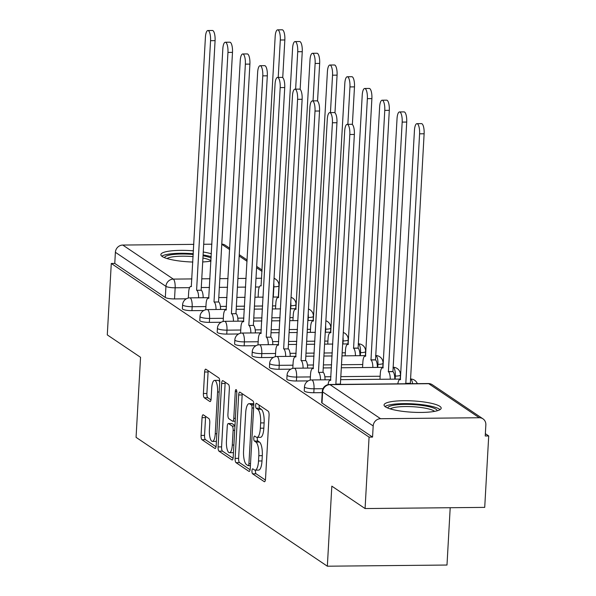 <?xml version="1.0" encoding="UTF-8"?>
<svg xmlns="http://www.w3.org/2000/svg" width="596" height="596" viewBox="0 0 596 596"><rect width="100%" height="100%" fill="white"/><g stroke="black" fill="none" stroke-linecap="round" stroke-linejoin="round"><path stroke-width="0.89" d="M251.966 470.833A2.518 0.782 -90.6 0 0 252.592 473.813L264.237 481.65A3.598 1.11 -90.6 0 0 264.468 481.732A3.598 1.11 -90.6 0 0 265.525 478.864L269.072 415.442A3.598 1.11 -90.6 0 0 268.17 411.18L256.533 403.343A2.518 0.782 -90.6 0 0 256.369 403.291A2.518 0.782 -90.6 0 0 255.632 405.295A2.518 0.782 -90.6 0 0 256.258 408.275L257.763 409.288A11.518 3.561 -90.6 0 1 260.638 422.929L260.348 428.211A11.518 3.561 -90.6 0 1 256.95 437.367A11.518 3.561 -90.6 0 1 256.205 437.129L254.701 436.108A2.518 0.782 -90.6 0 0 254.537 436.056A2.518 0.782 -90.6 0 0 253.799 438.06A2.518 0.782 -90.6 0 0 254.425 441.047L255.93 442.061A11.518 3.561 -90.6 0 1 258.806 455.694L258.515 460.984A11.518 3.561 -90.6 0 1 255.118 470.14A11.518 3.561 -90.6 0 1 254.373 469.894L252.868 468.881A2.518 0.782 -90.6 0 0 252.704 468.828A2.518 0.782 -90.6 0 0 251.966 470.833M255.52 470.132A2.518 0.782 -90.6 0 0 255.453 470.795A2.518 0.782 -90.6 0 0 256.079 473.775L265.391 480.048M259.126 405.086A2.518 0.782 -90.6 0 0 259.118 405.258A2.518 0.782 -90.6 0 0 259.744 408.238L261.249 409.258L257.763 409.288M257.353 437.367A2.518 0.782 -90.6 0 0 257.286 438.03A2.518 0.782 -90.6 0 0 257.912 441.01L259.424 442.023L255.93 442.061M295.705 308.728A7.338 1.453 3.2 0 0 295.743 308.594L295.966 304.645A7.338 1.453 -176.8 0 1 290.87 305.741L290.587 305.741M313.116 320.454A7.338 1.453 3.2 0 0 313.153 320.32L313.377 316.372A7.338 1.453 -176.8 0 1 308.281 317.467L307.998 317.467M330.519 332.181A7.338 1.453 3.2 0 0 330.564 332.046L330.78 328.098A7.338 1.453 -176.8 0 1 325.692 329.193L325.409 329.193M347.93 343.907A7.338 1.453 3.2 0 0 347.975 343.773L348.191 339.824A7.338 1.453 -176.8 0 1 343.102 340.919L342.819 340.919M365.341 355.633A7.338 1.453 3.2 0 0 365.385 355.499L365.601 351.551A7.338 1.453 -176.8 0 1 360.513 352.646L359.79 352.653M382.751 367.36A7.338 1.453 3.2 0 0 382.788 367.225L383.012 363.277A7.338 1.453 -176.8 0 1 377.924 364.372L377.201 364.38M400.162 379.086A7.338 1.453 3.2 0 0 400.199 378.952L400.423 375.003A7.338 1.453 -176.8 0 1 395.327 376.098L394.612 376.106M385.411 406.837A28.608 5.655 3.2 0 0 416.872 412.402A28.608 5.655 3.2 0 0 441.182 408.171A28.608 5.655 3.2 0 0 439.826 406.308A28.608 5.655 3.2 0 0 408.372 400.743A28.608 5.655 3.2 0 0 384.055 404.975A28.608 5.655 3.2 0 0 385.411 406.837M193.469 250.834A28.608 5.655 3.2 0 0 160.86 254.634A28.608 5.655 3.2 0 0 162.216 256.489A28.608 5.655 3.2 0 0 192.843 262.039M202.707 261.957A28.608 5.655 3.2 0 0 210.962 261.108M203.348 414.861A3.598 1.11 -90.6 0 0 203.117 414.786A3.598 1.11 -90.6 0 0 202.051 417.647L201.061 435.445A3.598 1.11 -90.6 0 0 201.955 439.706L214.888 448.408A3.598 1.11 -90.6 0 0 215.119 448.49A3.598 1.11 -90.6 0 0 216.177 445.629L219.723 382.2A3.598 1.11 -90.6 0 0 218.821 377.939L205.896 369.237A3.598 1.11 -90.6 0 0 205.665 369.155A3.598 1.11 -90.6 0 0 204.607 372.016L203.407 393.516A3.598 1.11 -90.6 0 0 204.301 397.778L209.837 401.503A3.598 1.11 -90.6 0 0 210.068 401.577A3.598 1.11 -90.6 0 0 211.126 398.717L211.722 388.056A9.633 2.973 -90.6 0 1 214.56 380.397A9.633 2.973 -90.6 0 1 217.585 392.004L215.245 433.761A9.633 2.973 -90.6 0 1 212.414 441.413A9.633 2.973 -90.6 0 1 209.39 429.813L209.777 422.855A3.598 1.11 -90.6 0 0 208.876 418.593L203.348 414.861M380.561 418.705L479.273 417.744A7.338 6.824 124 0 1 482.969 418.839A7.338 6.824 124 0 1 485.852 424.859L485.226 435.981L488.713 435.952L484.719 507.382L365.08 508.552L331.823 486.15L327.346 566.2L136.067 437.352L140.544 357.302L107.287 334.9L111.281 263.469L369.073 437.114L372.56 437.084L373.185 425.954L322.63 391.9A7.338 1.453 -176.8 0 1 322.28 391.423L321.661 402.553A7.338 1.453 -176.8 0 0 322.011 403.03L322.63 391.9A7.338 6.824 124 0 1 330.005 384.651L380.561 418.705A7.338 6.824 124 0 0 373.185 425.954M365.08 508.552L369.073 437.114M235.129 458.391A3.598 1.11 -90.6 0 0 236.023 462.652L248.949 471.362A3.598 1.11 -90.6 0 0 249.188 471.436A3.598 1.11 -90.6 0 0 250.245 468.575L253.792 405.153A3.598 1.11 -90.6 0 0 252.89 400.892L239.965 392.183A3.598 1.11 -90.6 0 0 239.734 392.108A3.598 1.11 -90.6 0 0 238.676 394.969L235.129 458.391L238.616 458.354A3.598 1.11 -90.6 0 0 239.518 462.615L250.104 469.752M231.918 459.888L218.993 451.179A3.598 1.11 -90.6 0 1 218.091 446.918L221.637 383.496A3.598 1.11 -90.6 0 1 222.703 380.628A3.598 1.11 -90.6 0 1 222.934 380.71L228.462 384.435A3.598 1.11 -90.6 0 1 229.363 388.696L227.925 414.414A3.598 1.11 -90.6 0 0 228.819 418.675L232.492 421.148A3.598 1.11 -90.6 0 0 232.723 421.23A3.598 1.11 -90.6 0 0 233.788 418.362L235.278 391.587A2.518 0.782 -90.6 0 1 236.023 389.583A2.518 0.782 -90.6 0 1 236.813 392.622L233.207 457.102A3.598 1.11 -90.6 0 1 232.149 459.963A3.598 1.11 -90.6 0 1 231.918 459.888L232.38 459.881M211.371 253.784A28.608 5.655 3.2 0 0 203.266 252.019M186.325 298.805L174.531 298.924L175.149 287.793A7.338 1.453 -176.8 0 1 165.941 286.356L115.386 252.302A7.338 6.824 -56 0 1 122.769 245.053L193.834 244.367M488.713 435.952L485.353 433.687M450.196 507.725L446.993 565.038L327.346 566.2M203.698 244.271L211.908 244.189M221.772 244.099A7.338 6.824 -56 0 1 225.176 245.187L229.743 248.271M111.281 263.469L114.767 263.432L115.386 252.302M203.735 310.531L191.942 310.65L192.158 306.702A7.338 1.453 -176.8 0 1 182.607 304.787L182.383 308.735A7.338 1.453 3.2 0 0 191.942 310.65M221.146 322.257L209.352 322.376L209.569 318.428A7.338 1.453 -176.8 0 1 200.01 316.513L199.794 320.462A7.338 1.453 3.2 0 0 209.352 322.376M238.556 333.983L226.756 334.103L226.979 330.154A7.338 1.453 -176.8 0 1 217.421 328.24L217.205 332.188A7.338 1.453 3.2 0 0 226.756 334.103M255.967 345.717L244.166 345.829L244.39 341.88A7.338 1.453 -176.8 0 1 234.831 339.966L234.615 343.914A7.338 1.453 3.2 0 0 244.166 345.829M273.37 357.444L261.577 357.555L261.8 353.607A7.338 1.453 -176.8 0 1 252.242 351.692L252.019 355.641A7.338 1.453 3.2 0 0 261.577 357.555M290.781 369.17L278.988 369.282L279.211 365.333A7.338 1.453 -176.8 0 1 269.653 363.418L269.429 367.367A7.338 1.453 3.2 0 0 278.988 369.282M308.192 380.896L296.398 381.008L296.614 377.059A7.338 1.453 -176.8 0 1 287.063 375.145L286.84 379.093A7.338 1.453 3.2 0 0 296.398 381.008M322.212 392.652L313.809 392.734L314.025 388.786A7.338 1.453 -176.8 0 1 304.474 386.878L304.251 390.827A7.338 1.453 3.2 0 0 313.809 392.734M273.296 297.046L273.862 286.832A7.338 1.453 -176.8 0 0 278.958 285.737L278.332 296.868A7.338 1.453 -176.8 0 1 278.295 297.002M114.767 263.432L165.323 297.486A7.338 1.453 3.2 0 0 174.531 298.924M372.56 437.084L322.011 403.03M255.118 470.14L258.604 470.102A11.518 3.561 -90.6 0 0 262.002 460.946L258.515 460.984M259.424 442.023A11.518 3.561 -90.6 0 1 262.292 455.664L262.002 460.946M256.95 437.367L260.437 437.337A11.518 3.561 -90.6 0 0 263.834 428.174L260.348 428.211M261.249 409.258A11.518 3.561 -90.6 0 1 264.125 422.892L263.834 428.174M242.296 393.755A3.598 1.11 -90.6 0 0 242.162 394.932L238.616 458.354M248.025 465.618A2.518 0.782 -90.6 0 0 248.182 465.67A2.518 0.782 -90.6 0 0 248.927 463.666L252.041 407.992A2.518 0.782 -90.6 0 0 251.408 405.012L249.821 403.939A11.518 3.561 -90.6 0 0 249.083 403.693A11.518 3.561 -90.6 0 0 245.686 412.857L243.563 450.911A11.518 3.561 -90.6 0 0 246.431 464.545L248.025 465.618M249.083 403.693L252.57 403.663A11.518 3.561 -90.6 0 1 253.307 403.909L253.807 404.237M233.073 458.279L222.479 451.142L218.993 451.179M225.266 382.282A3.598 1.11 -90.6 0 0 225.124 383.459L221.585 446.881A3.598 1.11 -90.6 0 0 222.479 451.142M226.435 441.107A9.633 2.973 -90.6 0 0 229.453 452.714A9.633 2.973 -90.6 0 0 232.291 445.056L233.118 430.342A3.598 1.11 -90.6 0 0 232.216 426.08L228.544 423.614A3.598 1.11 -90.6 0 0 228.313 423.532A3.598 1.11 -90.6 0 0 227.255 426.401L226.435 441.107M229.453 452.714L232.947 452.677A9.633 2.973 -90.6 0 0 233.468 452.52M231.576 423.585A3.598 1.11 -90.6 0 1 231.799 423.503A3.598 1.11 -90.6 0 1 232.038 423.577L234.973 425.559M212.414 441.413L215.901 441.383A9.633 2.973 -90.6 0 0 216.422 441.226M219.73 382.006A9.633 2.973 -90.6 0 0 218.047 380.367L214.56 380.397M208.227 370.801A3.598 1.11 -90.6 0 0 208.093 371.986L206.894 393.479A3.598 1.11 -90.6 0 0 207.788 397.741L210.991 399.894M205.68 416.433A3.598 1.11 -90.6 0 0 205.545 417.617L204.547 435.408A3.598 1.11 -90.6 0 0 205.449 439.669L216.043 446.806M406.152 383.75A7.338 2.265 -90.6 0 0 405.809 383.422L419.584 133.824A8.433 2.607 -90.6 0 0 416.939 123.663A8.433 2.607 -90.6 0 0 414.451 130.368L400.341 379.741A7.338 2.265 -90.6 0 0 399.864 379.585A7.338 2.265 -90.6 0 0 397.852 383.831M416.939 123.663L421.469 123.618A8.433 2.607 89.4 0 1 424.121 133.78L410.339 383.377A7.338 2.265 89.4 0 1 410.689 383.705M410.175 383.265L405.638 383.31M336.39 384.427A7.338 2.265 -90.6 0 0 336.047 384.1L340.577 384.055A7.338 2.265 89.4 0 1 340.927 384.383M335.876 383.988L349.822 134.502A8.433 2.607 -90.6 0 0 347.177 124.341L351.714 124.296A8.433 2.607 89.4 0 1 354.359 134.458L340.413 383.943M347.177 124.341A8.433 2.607 -90.6 0 0 344.689 131.046L330.579 380.419A7.338 2.265 -90.6 0 0 330.102 380.263A7.338 2.265 -90.6 0 0 328.068 384.658M390.261 379.183A7.338 2.265 -90.6 0 0 388.398 371.695L402.173 122.098A8.433 2.607 -90.6 0 0 399.529 111.936A8.433 2.607 -90.6 0 0 397.04 118.641L382.93 368.015A7.338 2.265 -90.6 0 0 382.453 367.859A7.338 2.265 -90.6 0 0 380.293 373.685L379.98 379.287M399.529 111.936L404.066 111.892A8.433 2.607 89.4 0 1 406.71 122.053L392.928 371.651A7.338 2.265 89.4 0 1 394.798 379.138M392.764 371.539L388.227 371.584M372.85 367.456A7.338 2.265 -90.6 0 0 370.988 359.969L384.77 110.372A8.433 2.607 -90.6 0 0 382.118 100.21A8.433 2.607 -90.6 0 0 379.637 106.915L365.519 356.281A7.338 2.265 -90.6 0 0 365.043 356.132A7.338 2.265 -90.6 0 0 362.882 361.958L362.569 367.561M382.118 100.21L386.655 100.165A8.433 2.607 89.4 0 1 389.3 110.327L375.525 359.924A7.338 2.265 89.4 0 1 377.387 367.412M375.353 359.813L370.816 359.857M387.743 408.022A24.756 4.895 -176.8 0 1 417.707 404.937A24.756 4.895 -176.8 0 1 437.181 410.786M434.611 411.374A22.924 4.53 3.2 0 0 417.222 407.068A22.924 4.53 3.2 0 0 390.231 408.893M440.064 409.623A28.422 5.617 3.2 0 0 418.489 404.267A28.422 5.617 3.2 0 0 385.009 406.539M164.548 257.673A24.756 4.895 -176.8 0 1 193.268 254.477M193.149 256.638A22.924 4.53 3.2 0 0 167.036 258.545M211.208 256.712A28.422 5.617 3.2 0 0 203.102 254.932M193.313 253.747A28.422 5.617 3.2 0 0 161.807 256.198M203.057 255.773A24.756 4.895 -176.8 0 1 211.14 257.993M210.984 260.698A22.924 4.53 3.2 0 0 202.931 258.008M320.499 379.861A7.338 2.265 -90.6 0 0 318.637 372.373L323.166 372.329A7.338 2.265 89.4 0 1 325.036 379.823M318.465 372.262L332.419 122.776A8.433 2.607 -90.6 0 0 329.767 112.614L334.304 112.569A8.433 2.607 89.4 0 1 336.949 122.731L323.002 372.217M329.767 112.614A8.433 2.607 -90.6 0 0 327.286 119.319L313.168 368.693A7.338 2.265 -90.6 0 0 312.691 368.537A7.338 2.265 -90.6 0 0 310.531 374.37L310.211 380.121M303.088 368.134A7.338 2.265 -90.6 0 0 301.226 360.647L305.763 360.602A7.338 2.265 89.4 0 1 307.625 368.09M301.055 360.535L315.008 111.05A8.433 2.607 -90.6 0 0 312.356 100.888L316.893 100.843A8.433 2.607 89.4 0 1 319.538 111.005L305.592 360.491M312.356 100.888A8.433 2.607 -90.6 0 0 309.875 107.593L295.758 356.967A7.338 2.265 -90.6 0 0 295.281 356.81A7.338 2.265 -90.6 0 0 293.12 362.644L292.8 368.395M355.44 355.73A7.338 2.265 -90.6 0 0 353.577 348.243L367.36 98.645A8.433 2.607 -90.6 0 0 364.707 88.476A8.433 2.607 -90.6 0 0 362.226 95.189L348.109 344.555A7.338 2.265 -90.6 0 0 347.639 344.399A7.338 2.265 -90.6 0 0 345.479 350.232L345.159 355.834M364.707 88.476L369.244 88.431A8.433 2.607 89.4 0 1 371.889 98.601L358.114 348.198A7.338 2.265 89.4 0 1 359.977 355.685M357.943 348.086L353.413 348.131M347.855 124.333L349.949 86.919A8.433 2.607 -90.6 0 0 347.297 76.75A8.433 2.607 -90.6 0 0 344.816 83.462L330.698 332.829A7.338 2.265 -90.6 0 0 330.229 332.672A7.338 2.265 -90.6 0 0 328.068 338.506L327.755 344.101M347.297 76.75L351.834 76.705A8.433 2.607 89.4 0 1 354.486 86.874L352.378 124.564M330.445 112.607L332.538 75.193A8.433 2.607 -90.6 0 0 329.893 65.024A8.433 2.607 -90.6 0 0 327.405 71.729L313.287 321.102A7.338 2.265 -90.6 0 0 312.818 320.946A7.338 2.265 -90.6 0 0 310.658 326.779L310.345 332.374M329.893 65.024L334.423 64.979A8.433 2.607 89.4 0 1 337.075 75.148L334.967 112.838M285.685 356.408A7.338 2.265 -90.6 0 0 283.815 348.921L288.352 348.876A7.338 2.265 89.4 0 1 290.215 356.363M283.651 348.809L297.598 99.323A8.433 2.607 -90.6 0 0 294.945 89.162L299.483 89.117A8.433 2.607 89.4 0 1 302.135 99.279L288.181 348.764M294.945 89.162A8.433 2.607 -90.6 0 0 292.465 95.867L278.347 345.24A7.338 2.265 -90.6 0 0 277.878 345.084A7.338 2.265 -90.6 0 0 275.717 350.91L275.389 356.669M268.274 344.682A7.338 2.265 -90.6 0 0 266.405 337.194L270.942 337.15A7.338 2.265 89.4 0 1 272.804 344.637M266.241 337.083L280.187 87.597A8.433 2.607 -90.6 0 0 277.535 77.435L282.072 77.391A8.433 2.607 89.4 0 1 284.724 87.552L270.77 337.038M277.535 77.435A8.433 2.607 -90.6 0 0 275.054 84.14L260.936 333.507A7.338 2.265 -90.6 0 0 260.467 333.358A7.338 2.265 -90.6 0 0 258.306 339.184L257.986 344.942M250.864 332.955A7.338 2.265 -90.6 0 0 248.994 325.468L253.531 325.423A7.338 2.265 89.4 0 1 255.401 332.911M248.83 325.356L262.776 75.871A8.433 2.607 -90.6 0 0 260.132 65.702L264.661 65.657A8.433 2.607 89.4 0 1 267.313 75.826L253.367 325.312M260.132 65.702A8.433 2.607 -90.6 0 0 257.643 72.414L243.526 321.78A7.338 2.265 -90.6 0 0 243.056 321.624A7.338 2.265 -90.6 0 0 240.896 327.457L240.575 333.216M313.034 100.88L315.128 63.459A8.433 2.607 -90.6 0 0 312.483 53.297A8.433 2.607 -90.6 0 0 309.995 60.002L295.877 309.376A7.338 2.265 -90.6 0 0 295.407 309.22A7.338 2.265 -90.6 0 0 293.247 315.053L292.934 320.648M312.483 53.297L317.012 53.253A8.433 2.607 89.4 0 1 319.665 63.422L317.556 101.111M233.453 321.229A7.338 2.265 -90.6 0 0 231.591 313.742L236.12 313.697A7.338 2.265 89.4 0 1 237.99 321.184M231.419 313.63L245.366 64.144A8.433 2.607 -90.6 0 0 242.721 53.975L247.251 53.931A8.433 2.607 89.4 0 1 249.903 64.1L235.956 313.585M242.721 53.975A8.433 2.607 -90.6 0 0 240.233 60.688L226.115 310.054A7.338 2.265 -90.6 0 0 225.646 309.898A7.338 2.265 -90.6 0 0 223.485 315.731L223.165 321.49M295.631 89.154L297.717 51.733A8.433 2.607 -90.6 0 0 295.072 41.571A8.433 2.607 -90.6 0 0 292.584 48.276L278.474 297.65A7.338 2.265 -90.6 0 0 277.997 297.493A7.338 2.265 -90.6 0 0 275.836 303.327L275.523 308.922M295.072 41.571L299.602 41.526A8.433 2.607 89.4 0 1 302.254 51.688L300.146 89.385M216.043 309.503A7.338 2.265 -90.6 0 0 214.18 302.016L218.71 301.971A7.338 2.265 89.4 0 1 220.58 309.458M214.009 301.896L227.955 52.418A8.433 2.607 -90.6 0 0 225.31 42.249L229.847 42.204A8.433 2.607 89.4 0 1 232.492 52.373L218.546 301.859M225.31 42.249A8.433 2.607 -90.6 0 0 222.822 48.954L208.712 298.328A7.338 2.265 -90.6 0 0 208.235 298.171A7.338 2.265 -90.6 0 0 206.074 304.005L205.754 309.764M278.22 77.428L280.306 40.007A8.433 2.607 -90.6 0 0 277.661 29.845A8.433 2.607 -90.6 0 0 275.173 36.55L261.063 285.924A7.338 2.265 -90.6 0 0 260.586 285.767A7.338 2.265 -90.6 0 0 258.426 291.6L258.113 297.195M277.661 29.845L282.199 29.8A8.433 2.607 89.4 0 1 284.843 39.962L282.735 77.659M198.632 297.776A7.338 2.265 -90.6 0 0 196.769 290.289L201.299 290.245A7.338 2.265 89.4 0 1 203.169 297.732M196.598 290.17L210.552 40.684A8.433 2.607 -90.6 0 0 207.9 30.523L212.437 30.478A8.433 2.607 89.4 0 1 215.081 40.647L201.135 290.125M207.9 30.523A8.433 2.607 -90.6 0 0 205.419 37.228L191.301 286.601A7.338 2.265 -90.6 0 0 190.824 286.445A7.338 2.265 -90.6 0 0 188.664 292.278L188.343 298.03M256.079 473.775L252.592 473.813M259.744 408.238L256.258 408.275M257.912 441.01L254.425 441.047M290.699 308.773L290.87 305.741A7.338 2.265 -90.6 0 0 290.788 302.112M308.11 320.499L308.281 317.467A7.338 2.265 -90.6 0 0 308.199 313.839M325.52 332.225L325.692 329.193A7.338 2.265 -90.6 0 0 325.61 325.565M342.931 343.959L343.102 340.919A7.338 2.265 -90.6 0 0 343.02 337.291M360.342 355.685L360.513 352.646A7.338 2.265 -90.6 0 0 358.68 343.966A7.338 2.265 89.4 0 0 358.203 343.81L358.203 343.81A7.338 7.338 0 0 1 365.601 351.551M377.752 367.412L377.924 364.372A7.338 2.265 -90.6 0 0 376.091 355.693A7.338 2.265 89.4 0 0 375.614 355.536L375.592 355.536M395.163 379.138L395.327 376.098A7.338 2.265 -90.6 0 0 393.502 367.419A7.338 2.265 89.4 0 0 393.025 367.263L393.002 367.263M273.78 283.204A7.338 2.265 89.4 0 1 273.862 286.832L273.579 286.832M259.357 286.974L255.505 287.011M245.641 287.108L237.431 287.183M227.568 287.279L219.358 287.361M209.494 287.458L201.277 287.54M189.602 287.652L175.149 287.793A7.338 2.265 89.4 0 0 173.324 279.107L191.905 278.928M201.768 278.831L209.978 278.749M219.842 278.66L228.052 278.578M237.916 278.481L246.126 278.399M255.989 278.302L261.666 278.25M262.046 271.418L256.585 267.738M247.079 261.339L239.175 256.012M229.669 249.612L221.764 244.285M122.769 245.053L173.324 279.107A7.338 6.824 124 0 0 165.941 286.356L165.323 297.486M479.273 417.744L428.718 383.69L330.005 384.651A7.338 2.265 -90.6 0 0 329.536 384.495A7.338 7.338 0 0 0 322.28 391.423M275.695 305.882L272.514 305.919M262.65 306.009L254.44 306.091M244.576 306.188L236.366 306.269M226.502 306.366L220.393 306.426M205.933 306.567L192.158 306.702A7.338 2.265 89.4 0 0 190.333 298.015A7.338 2.265 89.4 0 0 189.856 297.858A7.338 7.338 0 0 0 182.607 304.787M293.105 317.616L289.924 317.646M280.06 317.743L271.85 317.817M261.987 317.914L253.769 317.996M243.906 318.093L237.804 318.152M223.344 318.294L209.569 318.428A7.338 2.265 89.4 0 0 207.736 309.741A7.338 2.265 89.4 0 0 207.266 309.585A7.338 7.338 0 0 0 200.01 316.513M310.516 329.342L307.335 329.372M297.471 329.469L289.254 329.543M279.39 329.64L271.18 329.722M261.316 329.819L255.207 329.879M240.754 330.02L226.979 330.154A7.338 2.265 89.4 0 0 225.146 321.467A7.338 2.265 89.4 0 0 224.677 321.311A7.338 7.338 0 0 0 217.421 328.24M327.919 341.068L324.745 341.098M314.874 341.195L306.664 341.277M296.801 341.366L288.591 341.448M278.727 341.545L272.618 341.605M258.165 341.746L244.39 341.88A7.338 2.265 89.4 0 0 242.557 333.194A7.338 2.265 89.4 0 0 242.088 333.045A7.338 7.338 0 0 0 234.831 339.966M345.33 352.795L342.149 352.825M332.285 352.921L324.075 353.003M314.211 353.1L306.001 353.175M296.137 353.272L290.029 353.331M275.568 353.473L261.8 353.607A7.338 2.265 89.4 0 0 259.968 344.928A7.338 2.265 89.4 0 0 259.498 344.771A7.338 7.338 0 0 0 252.242 351.692M362.74 364.521L341.486 364.73M331.622 364.827L323.412 364.901M313.548 364.998L307.439 365.057M292.979 365.199L279.211 365.333A7.338 2.265 89.4 0 0 277.378 356.654A7.338 2.265 89.4 0 0 276.902 356.497A7.338 7.338 0 0 0 269.653 363.418M380.151 376.247L340.823 376.627M330.959 376.724L324.85 376.784M310.389 376.925L296.614 377.059A7.338 2.265 89.4 0 0 294.789 368.38A7.338 2.265 89.4 0 0 294.312 368.224A7.338 7.338 0 0 0 287.063 375.145M322.972 388.704L314.025 388.786A7.338 2.265 89.4 0 0 312.2 380.106A7.338 2.265 89.4 0 0 311.723 379.95A7.338 7.338 0 0 0 304.474 386.878M417.334 383.645A7.338 7.338 0 0 0 410.435 378.989L410.435 378.989A7.338 2.265 89.4 0 1 410.912 379.145A7.338 2.265 -90.6 0 1 412.596 383.69M274.048 278.444A7.338 6.824 -56 0 1 275.732 279.241L274.071 278.123M428.248 383.533A7.338 2.265 -90.6 0 1 428.718 383.69A7.338 6.824 -56 0 1 432.413 384.785A7.338 7.338 0 0 0 428.248 383.533L329.536 384.495M262.292 455.664L258.806 455.694M264.125 422.892L260.638 422.929M264.699 481.65L264.237 481.65M242.162 394.932L238.676 394.969M249.411 471.354L248.949 471.362M239.518 462.615L236.023 462.652M250.521 463.651L248.927 463.666M253.635 407.977L252.041 407.992M253.799 404.989L251.408 405.012M253.307 403.909L249.821 403.939M221.585 446.881L218.091 446.918M225.124 383.459L221.637 383.496M235.375 418.347L233.788 418.362M236.806 391.572L235.278 391.587M233.885 445.041L232.291 445.056M234.705 430.327L233.118 430.342M234.943 426.058L232.216 426.08M232.038 423.577L228.544 423.614M216.84 433.739L215.245 433.761M219.179 391.989L217.585 392.004M210.299 401.495L209.837 401.503M207.788 397.741L204.301 397.778M206.894 393.479L203.407 393.516M208.093 371.986L204.607 372.016M215.35 448.408L214.888 448.408M205.449 439.669L201.955 439.706M204.547 435.408L201.061 435.445M205.545 417.617L202.051 417.647M410.339 383.377L405.809 383.422M424.121 133.78L419.584 133.824M336.047 384.1L340.577 384.055M349.822 134.502L354.359 134.458M392.928 371.651L388.398 371.695M406.71 122.053L402.173 122.098M375.525 359.924L370.988 359.969M389.3 110.327L384.77 110.372M318.637 372.373L323.166 372.329M332.419 122.776L336.949 122.731M301.226 360.647L305.763 360.602M315.008 111.05L319.538 111.005M358.114 348.198L353.577 348.243M371.889 98.601L367.36 98.645M354.486 86.874L349.949 86.919M337.075 75.148L332.538 75.193M283.815 348.921L288.352 348.876M297.598 99.323L302.135 99.279M266.405 337.194L270.942 337.15M280.187 87.597L284.724 87.552M248.994 325.468L253.531 325.423M262.776 75.871L267.313 75.826M319.665 63.422L315.128 63.459M231.591 313.742L236.12 313.697M245.366 64.144L249.903 64.1M302.254 51.688L297.717 51.733M214.18 302.016L218.71 301.971M227.955 52.418L232.492 52.373M284.843 39.962L280.306 40.007M196.769 290.289L201.299 290.245M210.552 40.684L215.081 40.647M311.723 379.95L330.787 379.764M340.651 379.667L400.549 379.086M294.312 368.224L313.377 368.037M323.241 367.941L331.45 367.859M341.314 367.762L383.139 367.36M400.423 375.003A7.338 7.338 0 0 0 393.025 367.263M276.902 356.497L295.966 356.311M305.83 356.214L314.04 356.132M323.904 356.035L332.121 355.961M341.985 355.864L365.728 355.633M383.012 363.277A7.338 7.338 0 0 0 375.614 355.536M259.498 344.771L278.555 344.585M288.419 344.488L296.629 344.406M306.5 344.309L314.71 344.227M324.574 344.138L332.784 344.056M342.648 343.959L348.317 343.907M242.088 333.045L261.145 332.859M271.009 332.762L279.226 332.68M289.09 332.583L297.3 332.501M307.163 332.404L315.373 332.33M325.237 332.233L330.907 332.173M348.191 339.824A7.338 7.338 0 0 0 343.289 332.493M224.677 321.311L243.742 321.132M253.605 321.035L261.815 320.953M271.679 320.857L279.889 320.775M289.753 320.678L297.963 320.603M307.827 320.506L313.496 320.447M330.78 328.098A7.338 7.338 0 0 0 325.878 320.76M207.266 309.585L226.331 309.399M236.195 309.309L244.405 309.227M254.269 309.13L262.478 309.048M272.342 308.952L280.552 308.877M290.416 308.78L296.093 308.721M313.377 316.372A7.338 7.338 0 0 0 308.467 309.033M189.856 297.858L208.92 297.672M218.784 297.575L226.994 297.501M236.858 297.404L245.068 297.322M254.932 297.225L263.141 297.143M273.005 297.054L278.682 296.994M295.966 304.645A7.338 7.338 0 0 0 291.057 297.307M278.958 285.737A7.338 7.338 0 0 0 275.732 279.241M262.121 270.077L256.66 266.397M247.154 259.998L239.249 254.671M482.969 418.839L432.413 384.785M250.409 465.647L248.182 465.67M235.219 421.201L232.723 421.23M231.799 423.503L228.313 423.532M400.519 379.577L399.864 379.585M330.102 380.263L330.758 380.255M383.109 367.851L382.453 367.859M365.698 356.125L365.043 356.132M312.691 368.537L313.347 368.529M295.281 356.81L295.936 356.803M348.295 344.399L347.639 344.399M330.884 332.672L330.229 332.672M313.474 320.939L312.818 320.946M277.878 345.084L278.533 345.077M260.467 333.358L261.123 333.35M243.056 321.624L243.712 321.624M296.063 309.212L295.407 309.22M225.646 309.898L226.301 309.898M278.652 297.486L277.997 297.493M208.235 298.171L208.891 298.164M261.242 285.76L260.586 285.767M190.824 286.445L191.48 286.438"/></g></svg>
